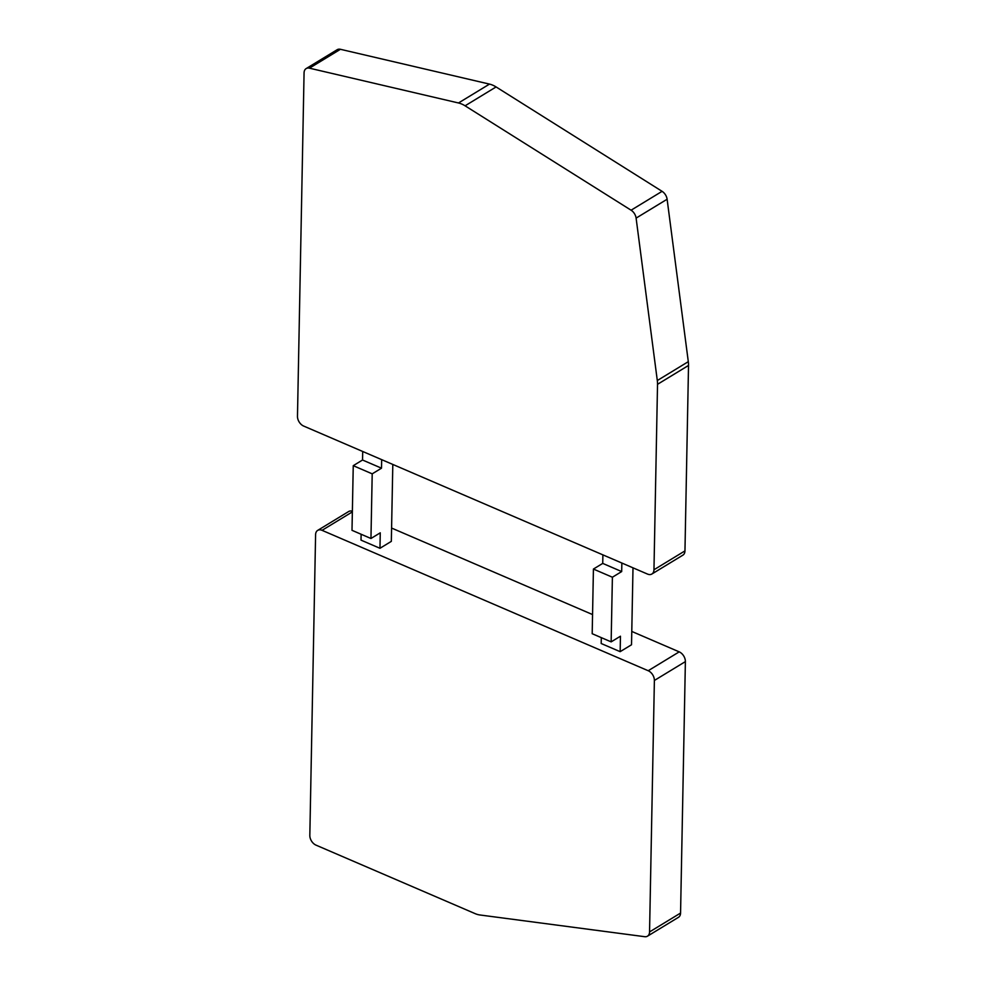 <?xml version="1.0" encoding="UTF-8"?>
<svg xmlns="http://www.w3.org/2000/svg" width="986" height="986" viewBox="0 0 986 986"><rect width="100%" height="100%" fill="white"/><g stroke="black" fill="none" stroke-linecap="round" stroke-linejoin="round"><path stroke-width="1.48" d="M657.526 384.318A24.49 16.454 -121.3 0 0 657.305 380.534L636.106 218.116A8.159 5.485 -121.3 0 0 631.089 210.203L465.084 105.81A24.49 16.454 -121.3 0 0 458.49 102.975L309.431 68.17A8.159 5.485 -121.3 0 0 306.153 68.589A8.159 5.485 -121.3 0 0 304.07 72.841L297.476 416.314A8.159 5.485 -121.3 0 0 303.663 426.063L647.506 574.074A8.159 5.485 -121.3 0 0 651.882 574.012A8.159 5.485 -121.3 0 0 653.965 569.76L657.526 384.318L688.524 365.449A24.49 16.454 -121.3 0 0 688.302 361.665L667.115 199.246A8.159 5.485 -121.3 0 0 662.087 191.333L496.081 86.941A24.49 16.454 -121.3 0 0 489.5 84.106L340.429 49.3A8.159 5.485 -121.3 0 0 337.15 49.719L306.153 68.589M654.384 680.463A8.159 5.485 -121.3 0 0 648.196 670.726L322.052 530.332A8.159 5.485 -121.3 0 0 317.677 530.394A8.159 5.485 -121.3 0 0 315.594 534.646L309.826 835.388A8.159 5.485 -121.3 0 0 316.013 845.138L475.03 913.591A24.49 16.454 -121.3 0 0 479.948 914.983L644.745 936.7A8.159 5.485 -121.3 0 0 647.482 936.182A8.159 5.485 -121.3 0 0 649.552 931.93L654.384 680.463L685.381 661.606A8.159 5.485 -121.3 0 0 679.206 651.857L631.779 631.434M651.882 574.012L682.891 555.143A8.159 5.485 -121.3 0 0 684.962 550.891L688.524 365.449M592.549 614.561L391.59 528.052M352.372 511.216A8.159 5.485 -121.3 0 0 348.674 511.524L317.677 530.394M647.482 936.182L678.479 917.313A8.159 5.485 -121.3 0 0 680.562 913.061L685.381 661.606M361.123 534.252L361.012 540.131L379.967 548.29L380.263 532.822L370.958 538.492L372.203 473.847L381.508 468.177L381.668 459.649M392.81 464.443L391.331 541.363L379.967 548.29M601.3 637.634L601.189 643.513L620.157 651.672L620.453 636.216L611.147 641.874L612.392 577.229L621.685 571.56L621.858 563.031M633 567.825L631.521 644.758L620.157 651.672M362.712 451.477L362.54 460.018L381.508 468.177M602.89 554.859L602.729 563.4L621.685 571.56M362.54 460.018L353.247 465.675L352.002 530.32L370.958 538.492M353.247 465.675L372.203 473.847M602.729 563.4L593.424 569.058L592.192 633.715L611.147 641.874M593.424 569.058L612.392 577.229M688.302 361.665L657.305 380.534M684.962 550.891L653.965 569.76M340.429 49.3L309.431 68.17M489.5 84.106L458.49 102.975M496.081 86.941L465.084 105.81M662.087 191.333L631.089 210.203M667.115 199.246L636.106 218.116M679.206 651.857L648.196 670.726M352.359 511.894L322.052 530.332M680.562 913.061L649.552 931.93"/></g></svg>
